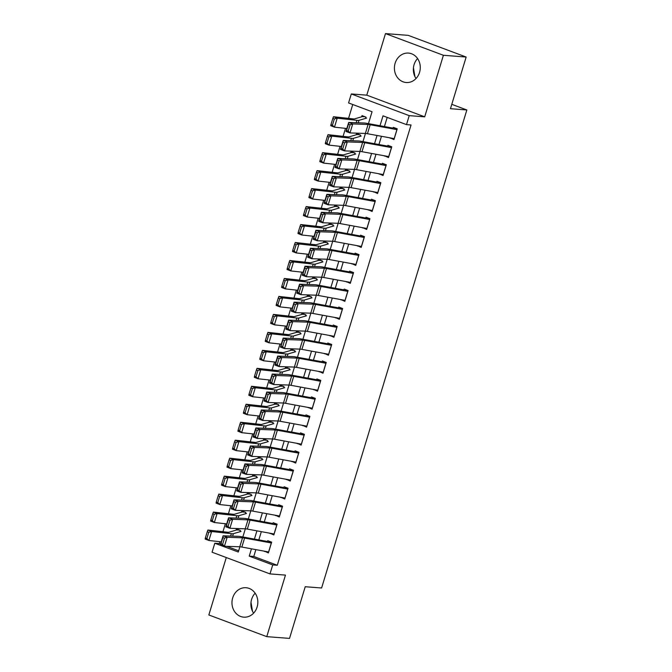 <?xml version="1.0" encoding="UTF-8"?>
<svg xmlns="http://www.w3.org/2000/svg" width="672" height="672" viewBox="0 0 672 672"><rect width="100%" height="100%" fill="white"/><g stroke="black" fill="none" stroke-linecap="round" stroke-linejoin="round"><path stroke-width="1.01" d="M416.035 78.506A14.75 12.919 94.4 0 1 414.061 64.688A14.75 12.919 94.4 0 1 417.572 58.556M395.128 63.235A14.75 12.919 -85.6 0 0 406.207 82.513A14.75 12.919 -85.6 0 0 419.555 72.374A14.75 12.919 -85.6 0 0 408.475 53.096A14.75 12.919 -85.6 0 0 395.128 63.235M255.142 593.2A14.75 12.919 -85.6 0 0 251.622 599.332A14.75 12.919 -85.6 0 0 253.604 613.15M232.688 597.87A14.75 12.919 -85.6 0 0 243.768 617.156A14.75 12.919 -85.6 0 0 257.116 607.018A14.75 12.919 -85.6 0 0 246.036 587.731A14.75 12.919 -85.6 0 0 232.688 597.87M368.441 123.631L372.053 111.737L348.566 102.942L351.296 93.962L409.223 115.643L406.493 124.622L383.015 115.836L379.999 125.748M366.778 95.155L424.704 116.836L443.402 55.28L466.158 57.036L408.232 35.356L385.476 33.6L366.778 95.155L351.296 93.962M226.288 557.542L208.841 614.964L266.767 636.644L285.466 575.098L269.993 573.905L212.066 552.224L214.796 543.236L238.283 552.031L239.87 546.798M219.92 541.708L219.349 543.589L214.796 543.236M352.75 104.513L348.541 118.381M345.5 128.369L343.073 136.349M340.04 146.336L337.613 154.325M334.58 164.312L332.153 172.292M329.12 182.28L326.693 190.26M323.66 200.256L321.233 208.236M318.2 218.224L315.773 226.204M312.74 236.191L310.313 244.18M307.28 254.167L304.853 262.147M301.82 272.135L299.393 280.123M296.36 290.111L293.933 298.091M290.9 308.078L288.473 316.058M285.44 326.054L283.013 334.034M279.98 344.022L277.553 352.002M274.52 361.99L272.093 369.978M269.06 379.966L266.633 387.946M263.6 397.933L261.173 405.913M258.14 415.909L255.713 423.889M252.68 433.877L250.253 441.857M247.22 451.853L244.793 459.833M241.76 469.82L239.333 477.8M236.3 487.788L233.873 495.776M230.84 505.764L228.413 513.744M225.38 523.732L222.953 531.712M443.402 55.28L385.476 33.6M466.158 57.036L450.458 108.704L466.847 109.964L321.611 587.992L305.222 586.732L289.523 638.4L266.767 636.644M390.13 137.878L393.96 139.6L397.236 128.814L393.322 127.352L392.86 128.89M384.67 155.845L388.5 157.567L391.776 146.79L387.862 145.32L387.4 146.857M379.21 173.821L383.04 175.543L386.316 164.758L382.402 163.296L381.94 164.833M373.75 191.789L377.58 193.511L380.856 182.725L376.942 181.264L376.48 182.801M368.29 209.756L372.12 211.478L375.396 200.701L371.482 199.231L371.02 200.777M362.83 227.732L366.66 229.454L369.936 218.669L366.022 217.207L365.56 218.744M357.37 245.7L361.2 247.422L364.476 236.645L360.562 235.175L360.1 236.72M351.91 263.676L355.74 265.398L359.016 254.612L355.102 253.151L354.64 254.688M346.45 281.644L350.28 283.366L353.556 272.588L349.642 271.118L349.18 272.656M340.99 299.611L344.82 301.342L348.096 290.556L344.182 289.094L343.72 290.632M335.53 317.587L339.36 319.309L342.636 308.524L338.722 307.062L338.26 308.599M330.07 335.555L333.9 337.277L337.176 326.5L333.262 325.03L332.8 326.575M324.61 353.531L328.44 355.253L331.716 344.467L327.802 343.006L327.34 344.543M319.15 371.498L322.98 373.22L326.256 362.443L322.342 360.973L321.88 362.51M313.69 389.474L317.52 391.196L320.796 380.411L316.882 378.949L316.42 380.486M308.23 407.442L312.06 409.164L315.336 398.378L311.422 396.917L310.96 398.454M302.77 425.41L306.6 427.14L309.876 416.354L305.962 414.884L305.5 416.43M297.31 443.386L301.14 445.108L304.416 434.322L300.502 432.86L300.04 434.398M291.85 461.353L295.68 463.075L298.956 452.298L295.042 450.828L294.58 452.374M286.39 479.329L290.22 481.051L293.496 470.266L289.582 468.804L289.12 470.341M280.93 497.297L284.76 499.019L288.036 488.242L284.122 486.772L283.66 488.309M275.47 515.273L279.3 516.995L282.576 506.209L278.662 504.748L278.2 506.285M270.01 533.24L273.84 534.962L277.116 524.177L273.202 522.715L272.74 524.252M239.946 531.754L240.349 530.435L236.435 528.965L236.074 530.141M245.406 513.778L245.809 512.459L241.895 510.997L241.534 512.173M250.866 495.81L251.269 494.491L247.355 493.021L246.994 494.197M256.326 477.842L256.729 476.515L252.815 475.054L252.454 476.23M261.786 459.866L262.189 458.548L258.275 457.086L257.914 458.262M267.246 441.899L267.649 440.58L263.735 439.11L263.374 440.286M272.706 423.923L273.109 422.604L269.195 421.142L268.834 422.318M278.166 405.955L278.569 404.636L274.655 403.166L274.294 404.342M283.626 387.988L284.029 386.66L280.115 385.199L279.754 386.375M289.086 370.012L289.489 368.693L285.575 367.223L285.214 368.399M294.546 352.044L294.949 350.717L291.035 349.255L290.674 350.431M300.006 334.068L300.409 332.749L296.495 331.288L296.134 332.464M305.466 316.1L305.869 314.782L301.955 313.312L301.594 314.488M310.926 298.124L311.329 296.806L307.415 295.344L307.054 296.52M316.386 280.157L316.789 278.838L312.875 277.368L312.514 278.544M321.846 262.189L322.249 260.862L318.335 259.4L317.974 260.576M327.306 244.213L327.709 242.894L323.795 241.433L323.434 242.6M332.766 226.246L333.169 224.918L329.255 223.457L328.894 224.633M338.226 208.27L338.629 206.951L334.715 205.489L334.354 206.665M343.686 190.302L344.089 188.983L340.175 187.513L339.814 188.689M349.146 172.326L349.549 171.007L345.635 169.546L345.274 170.722M354.606 154.358L355.009 153.04L351.095 151.57L350.734 152.746M360.066 136.391L360.469 135.064L356.555 133.602L356.194 134.778M219.349 543.589L220.584 544.051M226.691 546.336L238.652 550.813M365.526 118.415L365.929 117.096L362.015 115.634L361.654 116.81M255.872 549.62L253.789 556.483L277.276 565.27L411.046 124.975L406.493 124.622M387.198 117.398L384.409 126.554M381.452 136.29L378.949 144.53M375.992 154.258L373.489 162.498M370.532 172.234L368.029 180.474M365.072 190.201L362.569 198.442M359.612 208.169L357.109 216.409M354.152 226.145L351.649 234.385M348.692 244.112L346.189 252.353M343.232 262.088L340.729 270.329M337.772 280.056L335.269 288.296M332.312 298.032L329.809 306.272M326.852 316L324.349 324.24M321.392 333.967L318.889 342.208M315.932 351.943L313.429 360.184M310.472 369.911L307.969 378.151M305.012 387.887L302.509 396.127M299.552 405.854L297.049 414.095M294.092 423.822L291.589 432.062M288.632 441.798L286.129 450.038M283.172 459.766L280.669 468.006M277.712 477.742L275.209 485.982M272.252 495.709L269.749 503.95M266.792 513.685L264.289 521.926M261.332 531.653L258.829 539.893M264.55 551.208L268.38 552.93L271.656 542.153L267.742 540.683L267.28 542.228M466.847 109.964L451.794 104.328M424.704 116.836L409.223 115.643M277.276 565.27L272.723 564.917L269.993 573.905M242.852 536.97L245.33 528.822M248.312 518.994L250.79 510.854M253.772 501.026L256.25 492.887M259.232 483.059L261.71 474.911M264.692 465.083L267.17 456.943M270.152 447.115L272.63 438.967M275.612 429.139L278.09 421M281.072 411.172L283.55 403.024M286.532 393.204L289.01 385.056M291.992 375.228L294.47 367.088M297.461 357.26L299.93 349.112M302.921 339.284L305.39 331.145M308.381 321.317L310.85 313.169M313.841 303.341L316.31 295.201M319.301 285.373L321.77 277.234M324.761 267.406L327.23 259.258M330.221 249.43L332.69 241.29M335.681 231.462L338.15 223.314M341.141 213.486L343.61 205.346M346.601 195.518L349.07 187.37M352.061 177.542L354.53 169.403M357.521 159.575L359.99 151.435M362.981 141.607L365.45 133.459M251.462 548.814L249.236 556.13L272.723 564.917M377.042 135.484L374.539 143.724M371.582 153.451L369.079 161.692M366.122 171.419L363.619 179.659M360.662 189.395L358.159 197.635M355.202 207.362L352.699 215.603M349.742 225.338L347.239 233.579M344.282 243.306L341.779 251.546M338.822 261.282L336.319 269.522M333.362 279.25L330.859 287.49M327.902 297.217L325.399 305.458M322.442 315.193L319.939 323.434M316.982 333.161L314.479 341.401M311.522 351.137L309.019 359.377M306.062 369.104L303.559 377.345M300.602 387.072L298.099 395.312M295.142 405.048L292.639 413.288M289.682 423.016L287.179 431.256M284.222 440.992L281.719 449.232M278.762 458.959L276.259 467.2M273.302 476.935L270.799 485.176M267.842 494.903L265.339 503.143M262.382 512.87L259.879 521.111M256.922 530.846L254.419 539.087M253.789 556.483L249.236 556.13M267.036 551.67L264.466 551.468M272.496 533.694L269.926 533.501M277.956 515.726L275.386 515.525M283.416 497.75L280.846 497.557M288.876 479.783L286.306 479.581M294.336 461.815L291.766 461.614M299.796 443.839L297.226 443.646M305.256 425.872L302.686 425.67M310.716 407.896L308.146 407.702M316.176 389.928L313.606 389.726M321.636 371.952L319.066 371.759M327.096 353.984L324.526 353.783M332.556 336.017L329.986 335.815M338.016 318.041L335.446 317.848M343.476 300.073L340.906 299.872M348.936 282.097L346.366 281.904M354.396 264.13L351.826 263.928M359.856 246.154L357.286 245.96M365.316 228.186L362.746 227.993M370.776 210.218L368.206 210.017M376.236 192.242L373.666 192.049M381.696 174.275L379.126 174.073M387.156 156.299L384.586 156.106M392.616 138.331L390.046 138.13M252.487 611.234L251 602.372M414.926 76.6L413.44 67.729M268.674 551.964A6.619 0.781 -163.1 0 1 268.598 551.956L241.861 547.058A9.458 1.117 16.9 0 0 239.786 546.79L224.431 546.26L220.357 544.782L223.087 535.802L238.442 536.332A14.188 1.68 -163.1 0 1 241.567 536.735L267.506 541.481M270.841 541.842L268.657 541.674M222.869 537.55L223.087 535.802L227.161 537.272L224.431 546.26L222.583 544.429L224.498 538.146L222.869 537.55L220.954 543.841L222.583 544.429M271.404 542.984A6.619 0.781 -163.1 0 1 271.328 542.968L244.591 538.07A9.458 1.117 16.9 0 0 242.516 537.81L227.161 537.272L224.498 538.146M220.954 543.841L220.357 544.782M239.526 530.124L237.342 529.956A6.619 0.781 16.9 0 0 236.628 529.981L228.967 532.224A9.458 1.117 -163.1 0 1 227.598 532.224L207.883 530.057L211.621 531.51L231.336 533.677A14.188 1.68 16.9 0 0 233.394 533.669L241.055 531.426M208.765 532.274L207.27 531.695L205.355 537.986L206.85 538.566L208.765 532.274L211.621 531.51L208.891 540.49L221.256 541.85M206.85 538.566L208.891 540.49L205.153 539.045L205.355 537.986M207.27 531.695L207.883 530.057M274.134 533.996A6.619 0.781 -163.1 0 1 274.058 533.98L247.321 529.091A9.458 1.117 16.9 0 0 245.246 528.822L229.891 528.284L225.817 526.814L228.547 517.826L243.902 518.364A14.188 1.68 -163.1 0 1 247.027 518.759L272.966 523.513M276.301 523.874L274.117 523.706M228.329 519.582L228.547 517.826L232.621 519.305L229.891 528.284L228.043 526.462L229.958 520.17L228.329 519.582L226.414 525.874L228.043 526.462M276.864 525.008A6.619 0.781 -163.1 0 1 276.788 524.992L250.051 520.103A9.458 1.117 16.9 0 0 247.976 519.834L232.621 519.305L229.958 520.17M226.414 525.874L225.817 526.814M279.594 516.02A6.619 0.781 -163.1 0 1 279.518 516.012L252.781 511.115A9.458 1.117 16.9 0 0 250.706 510.854L235.351 510.317L231.277 508.847L234.007 499.859L249.362 500.388A14.188 1.68 -163.1 0 1 252.487 500.791L278.426 505.537M281.761 505.898L279.577 505.73M233.789 501.614L234.007 499.859L238.081 501.329L235.351 510.317L233.503 508.494L235.418 502.202L233.789 501.614L231.874 507.898L233.503 508.494M282.324 507.041A6.619 0.781 -163.1 0 1 282.248 507.024L255.511 502.135A9.458 1.117 16.9 0 0 253.436 501.866L238.081 501.329L235.418 502.202M231.874 507.898L231.277 508.847M285.054 498.053A6.619 0.781 -163.1 0 1 284.978 498.036L258.241 493.147A9.458 1.117 16.9 0 0 256.166 492.878L240.811 492.349L236.737 490.871L239.467 481.883L254.822 482.42A14.188 1.68 -163.1 0 1 257.947 482.824L283.886 487.57M287.221 487.931L285.037 487.763M239.249 483.638L239.467 481.883L243.541 483.361L240.811 492.349L238.963 490.518L240.878 484.226L239.249 483.638L237.334 489.93L238.963 490.518M287.784 489.065A6.619 0.781 -163.1 0 1 287.708 489.056L260.971 484.159A9.458 1.117 16.9 0 0 258.896 483.89L243.541 483.361L240.878 484.226M237.334 489.93L236.737 490.871M290.514 480.085A6.619 0.781 -163.1 0 1 290.438 480.068L263.701 475.171A9.458 1.117 16.9 0 0 261.626 474.911L246.271 474.373L242.197 472.903L244.936 463.915L260.282 464.453A14.188 1.68 -163.1 0 1 263.407 464.848L289.346 469.594M292.681 469.963L290.497 469.795M244.709 465.671L244.936 463.915L249.001 465.385L246.271 474.373L244.423 472.55L246.338 466.259L244.709 465.671L242.794 471.962L244.423 472.55M293.244 471.097A6.619 0.781 -163.1 0 1 293.168 471.08L266.431 466.192A9.458 1.117 16.9 0 0 264.356 465.923L249.001 465.385L246.338 466.259M242.794 471.962L242.197 472.903M244.986 512.156L242.802 511.988A6.619 0.781 16.9 0 0 242.088 512.005L234.427 514.256A9.458 1.117 -163.1 0 1 233.058 514.256L213.343 512.089L217.081 513.534L236.796 515.701A14.188 1.68 16.9 0 0 238.854 515.701L246.515 513.458M214.225 514.307L212.73 513.727L210.815 520.01L212.31 520.59L214.225 514.307L217.081 513.534L214.351 522.522L226.716 523.883M212.31 520.59L214.351 522.522L210.613 521.069L210.815 520.01M212.73 513.727L213.343 512.089M250.446 494.18L248.262 494.012A6.619 0.781 16.9 0 0 247.548 494.038L239.887 496.28A9.458 1.117 -163.1 0 1 238.518 496.28L218.803 494.113L222.541 495.566L242.256 497.734A14.188 1.68 16.9 0 0 244.314 497.734L251.975 495.482M219.685 496.331L218.19 495.751L216.275 502.043L217.77 502.622L219.685 496.331L222.541 495.566L219.811 504.554L232.176 505.907M217.77 502.622L219.811 504.554L216.073 503.101L216.275 502.043M218.19 495.751L218.803 494.113M255.906 476.213L253.722 476.045A6.619 0.781 16.9 0 0 253.008 476.07L245.347 478.313A9.458 1.117 -163.1 0 1 243.978 478.313L224.263 476.146L228.001 477.59L247.716 479.758A14.188 1.68 16.9 0 0 249.774 479.758L257.435 477.515M225.145 478.363L223.65 477.784L221.735 484.075L223.23 484.655L225.145 478.363L228.001 477.59L225.271 486.578L237.636 487.939M223.23 484.655L225.271 486.578L221.533 485.134L221.735 484.075M223.65 477.784L224.263 476.146M261.366 458.237L259.182 458.069A6.619 0.781 16.9 0 0 258.468 458.094L250.807 460.337A9.458 1.117 -163.1 0 1 249.438 460.337L229.723 458.178L233.461 459.623L253.176 461.79A14.188 1.68 16.9 0 0 255.234 461.79L262.895 459.547M230.605 460.387L229.11 459.808L227.195 466.099L228.69 466.679L230.605 460.387L233.461 459.623L230.731 468.611L243.096 469.963M228.69 466.679L230.731 468.611L226.993 467.158L227.195 466.099M229.11 459.808L229.723 458.178M295.974 462.109A6.619 0.781 -163.1 0 1 295.898 462.101L269.161 457.204A9.458 1.117 16.9 0 0 267.086 456.935L251.731 456.406L247.666 454.927L250.396 445.948L265.742 446.477A14.188 1.68 -163.1 0 1 268.867 446.88L294.806 451.626M298.141 451.987L295.957 451.819M250.169 447.695L250.396 445.948L254.461 447.418L251.731 456.406L249.883 454.574L251.798 448.291L250.169 447.695L248.262 453.986L249.883 454.574M298.704 453.13A6.619 0.781 -163.1 0 1 298.628 453.113L271.891 448.216A9.458 1.117 16.9 0 0 269.816 447.955L254.461 447.418L251.798 448.291M248.262 453.986L247.666 454.927M266.826 440.269L264.642 440.101A6.619 0.781 16.9 0 0 263.928 440.126L256.267 442.369A9.458 1.117 -163.1 0 1 254.898 442.369L235.183 440.202L238.921 441.655L258.636 443.814A14.188 1.68 16.9 0 0 260.694 443.814L268.355 441.571M236.065 442.42L234.57 441.84L232.655 448.132L234.15 448.711L236.065 442.42L238.921 441.655L236.191 450.635L248.556 451.996M234.15 448.711L236.191 450.635L232.453 449.19L232.655 448.132M234.57 441.84L235.183 440.202M301.434 444.142A6.619 0.781 -163.1 0 1 301.358 444.125L274.621 439.236A9.458 1.117 16.9 0 0 272.546 438.967L257.191 438.43L253.126 436.96L255.856 427.972L271.202 428.509A14.188 1.68 -163.1 0 1 274.327 428.904L300.266 433.65M303.601 434.02L301.417 433.852M255.629 429.727L255.856 427.972L259.921 429.45L257.191 438.43L255.343 436.607L257.258 430.315L255.629 429.727L253.722 436.019L255.343 436.607M304.164 435.154A6.619 0.781 -163.1 0 1 304.088 435.137L277.351 430.248A9.458 1.117 16.9 0 0 275.276 429.979L259.921 429.45L257.258 430.315M253.722 436.019L253.126 436.96M272.286 422.302L270.102 422.134A6.619 0.781 16.9 0 0 269.388 422.15L261.727 424.402A9.458 1.117 -163.1 0 1 260.358 424.402L240.643 422.234L244.381 423.679L264.096 425.846A14.188 1.68 16.9 0 0 266.154 425.846L273.815 423.604M241.525 424.444L240.03 423.864L238.115 430.156L239.61 430.735L241.525 424.444L244.381 423.679L241.651 432.667L254.016 434.028M239.61 430.735L241.651 432.667L237.913 431.214L238.115 430.156M240.03 423.864L240.643 422.234M306.894 426.166A6.619 0.781 -163.1 0 1 306.818 426.157L280.081 421.26A9.458 1.117 16.9 0 0 278.006 420.991L262.651 420.462L258.586 418.984L261.316 410.004L276.662 410.533A14.188 1.68 -163.1 0 1 279.787 410.936L305.726 415.682M309.061 416.044L306.877 415.876M261.089 411.76L261.316 410.004L265.381 411.474L262.651 420.462L260.803 418.639L262.718 412.348L261.089 411.76L259.182 418.043L260.803 418.639M309.624 417.186A6.619 0.781 -163.1 0 1 309.548 417.169L282.811 412.272A9.458 1.117 16.9 0 0 280.736 412.012L265.381 411.474L262.718 412.348M259.182 418.043L258.586 418.984M277.746 404.326L275.562 404.158A6.619 0.781 16.9 0 0 274.848 404.183L267.187 406.426A9.458 1.117 -163.1 0 1 265.818 406.426L246.103 404.258L249.841 405.712L269.556 407.879A14.188 1.68 16.9 0 0 271.614 407.87L279.275 405.628M246.985 406.476L245.49 405.896L243.575 412.188L245.07 412.768L246.985 406.476L249.841 405.712L247.111 414.691L259.476 416.052M245.07 412.768L247.111 414.691L243.373 413.246L243.575 412.188M245.49 405.896L246.103 404.258M312.354 408.198A6.619 0.781 -163.1 0 1 312.278 408.181L285.541 403.292A9.458 1.117 16.9 0 0 283.466 403.024L268.111 402.486L264.046 401.016L266.776 392.028L282.122 392.566A14.188 1.68 -163.1 0 1 285.247 392.96L311.186 397.715M314.521 398.076L312.337 397.908M266.549 393.784L266.776 392.028L270.841 393.506L268.111 402.486L266.263 400.663L268.178 394.372L266.549 393.784L264.642 400.075L266.263 400.663M315.084 399.21A6.619 0.781 -163.1 0 1 315.008 399.202L288.271 394.304A9.458 1.117 16.9 0 0 286.196 394.036L270.841 393.506L268.178 394.372M264.642 400.075L264.046 401.016M283.206 386.358L281.022 386.19A6.619 0.781 16.9 0 0 280.308 386.215L272.647 388.458A9.458 1.117 -163.1 0 1 271.278 388.458L251.563 386.291L255.301 387.736L275.016 389.903A14.188 1.68 16.9 0 0 277.074 389.903L284.735 387.66M252.445 388.508L250.95 387.929L249.035 394.212L250.53 394.792L252.445 388.508L255.301 387.736L252.571 396.724L264.936 398.084M250.53 394.792L252.571 396.724L248.833 395.279L249.035 394.212M250.95 387.929L251.563 386.291M317.814 390.23A6.619 0.781 -163.1 0 1 317.738 390.214L291.001 385.316A9.458 1.117 16.9 0 0 288.926 385.056L273.571 384.518L269.506 383.048L272.236 374.06L287.582 374.59A14.188 1.68 -163.1 0 1 290.707 374.993L316.646 379.739M319.981 380.1L317.797 379.932M272.009 375.816L272.236 374.06L276.301 375.53L273.571 384.518L271.723 382.696L273.638 376.404L272.009 375.816L270.102 382.099L271.723 382.696M320.544 381.242A6.619 0.781 -163.1 0 1 320.468 381.226L293.731 376.337A9.458 1.117 16.9 0 0 291.656 376.068L276.301 375.53L273.638 376.404M270.102 382.099L269.506 383.048M288.666 368.382L286.482 368.214A6.619 0.781 16.9 0 0 285.768 368.239L278.107 370.482A9.458 1.117 -163.1 0 1 276.738 370.482L257.023 368.315L260.761 369.768L280.476 371.935A14.188 1.68 16.9 0 0 282.534 371.935L290.195 369.684M257.905 370.532L256.41 369.953L254.495 376.244L255.99 376.824L257.905 370.532L260.761 369.768L258.031 378.756L270.396 380.108M255.99 376.824L258.031 378.756L254.293 377.303L254.495 376.244M256.41 369.953L257.023 368.315M323.274 372.254A6.619 0.781 -163.1 0 1 323.198 372.238L296.461 367.349A9.458 1.117 16.9 0 0 294.386 367.08L279.031 366.551L274.966 365.072L277.696 356.084L293.042 356.622A14.188 1.68 -163.1 0 1 296.167 357.025L322.106 361.771M325.441 362.132L323.257 361.964M277.469 357.84L277.696 356.084L281.761 357.563L279.031 366.551L277.183 364.72L279.098 358.428L277.469 357.84L275.562 364.132L277.183 364.72M326.004 363.266A6.619 0.781 -163.1 0 1 325.928 363.258L299.191 358.361A9.458 1.117 16.9 0 0 297.116 358.092L281.761 357.563L279.098 358.428M275.562 364.132L274.966 365.072M294.126 350.414L291.942 350.246A6.619 0.781 16.9 0 0 291.228 350.272L283.567 352.514A9.458 1.117 -163.1 0 1 282.198 352.514L262.483 350.347L266.221 351.792L285.936 353.959A14.188 1.68 16.9 0 0 287.994 353.959L295.655 351.716M263.365 352.565L261.87 351.985L259.955 358.277L261.45 358.856L263.365 352.565L266.221 351.792L263.491 360.78L275.856 362.141M261.45 358.856L263.491 360.78L259.753 359.335L259.955 358.277M261.87 351.985L262.483 350.347M328.734 354.287A6.619 0.781 -163.1 0 1 328.658 354.27L301.921 349.373A9.458 1.117 16.9 0 0 299.846 349.112L284.491 348.575L280.426 347.105L283.156 338.117L298.502 338.654A14.188 1.68 -163.1 0 1 301.627 339.049L327.566 343.795M330.901 344.165L328.717 343.997M282.929 339.872L283.156 338.117L287.221 339.587L284.491 348.575L282.643 346.752L284.558 340.46L282.929 339.872L281.022 346.164L282.643 346.752M331.464 345.299A6.619 0.781 -163.1 0 1 331.388 345.282L304.651 340.393A9.458 1.117 16.9 0 0 302.576 340.124L287.221 339.587L284.558 340.46M281.022 346.164L280.426 347.105M299.586 332.438L297.402 332.27A6.619 0.781 16.9 0 0 296.688 332.296L289.027 334.538A9.458 1.117 -163.1 0 1 287.658 334.547L267.943 332.38L271.681 333.824L291.396 335.992A14.188 1.68 16.9 0 0 293.454 335.992L301.115 333.749M268.825 334.589L267.33 334.009L265.415 340.301L266.91 340.88L268.825 334.589L271.681 333.824L268.951 342.812L281.316 344.165M266.91 340.88L268.951 342.812L265.213 341.359L265.415 340.301M267.33 334.009L267.943 332.38M334.194 336.311A6.619 0.781 -163.1 0 1 334.118 336.302L307.381 331.405A9.458 1.117 16.9 0 0 305.306 331.136L289.951 330.607L285.886 329.129L288.616 320.149L303.962 320.678A14.188 1.68 -163.1 0 1 307.087 321.082L333.026 325.828M336.361 326.189L334.177 326.021M288.389 321.896L288.616 320.149L292.681 321.619L289.951 330.607L288.103 328.776L290.018 322.493L288.389 321.896L286.482 328.188L288.103 328.776M336.924 327.331A6.619 0.781 -163.1 0 1 336.848 327.314L310.111 322.417A9.458 1.117 16.9 0 0 308.036 322.157L292.681 321.619L290.018 322.493M286.482 328.188L285.886 329.129M305.046 314.471L302.862 314.303A6.619 0.781 16.9 0 0 302.148 314.328L294.487 316.571A9.458 1.117 -163.1 0 1 293.118 316.571L273.403 314.404L277.141 315.857L296.856 318.024A14.188 1.68 16.9 0 0 298.914 318.016L306.575 315.773M274.285 316.621L272.79 316.042L270.875 322.333L272.37 322.913L274.285 316.621L277.141 315.857L274.411 324.836L286.776 326.197M272.37 322.913L274.411 324.836L270.673 323.392L270.875 322.333M272.79 316.042L273.403 314.404M339.654 318.343A6.619 0.781 -163.1 0 1 339.578 318.326L312.841 313.438A9.458 1.117 16.9 0 0 310.766 313.169L295.411 312.631L291.346 311.161L294.076 302.173L309.422 302.711A14.188 1.68 -163.1 0 1 312.547 303.106L338.486 307.852M341.821 308.221L339.637 308.053M293.849 303.929L294.076 302.173L298.141 303.652L295.411 312.631L293.563 310.808L295.478 304.517L293.849 303.929L291.942 310.22L293.563 310.808M342.384 309.355A6.619 0.781 -163.1 0 1 342.308 309.338L315.571 304.45A9.458 1.117 16.9 0 0 313.496 304.181L298.141 303.652L295.478 304.517M291.942 310.22L291.346 311.161M345.114 300.367A6.619 0.781 -163.1 0 1 345.038 300.359L318.301 295.462A9.458 1.117 16.9 0 0 316.226 295.201L300.871 294.664L296.806 293.185L299.536 284.206L314.882 284.735A14.188 1.68 -163.1 0 1 318.007 285.138L343.946 289.884M347.281 290.245L345.097 290.077M299.309 285.961L299.536 284.206L303.601 285.676L300.871 294.664L299.023 292.841L300.938 286.549L299.309 285.961L297.402 292.244L299.023 292.841M347.844 291.388A6.619 0.781 -163.1 0 1 347.768 291.371L321.031 286.482A9.458 1.117 16.9 0 0 318.956 286.213L303.601 285.676L300.938 286.549M297.402 292.244L296.806 293.185M350.574 282.4A6.619 0.781 -163.1 0 1 350.498 282.383L323.761 277.494A9.458 1.117 16.9 0 0 321.686 277.225L306.331 276.696L302.266 275.218L304.996 266.23L320.342 266.767A14.188 1.68 -163.1 0 1 323.467 267.17L349.406 271.916M352.741 272.278L350.557 272.11M304.769 267.985L304.996 266.23L309.061 267.708L306.331 276.696L304.483 274.865L306.398 268.573L304.769 267.985L302.862 274.277L304.483 274.865M353.304 273.412A6.619 0.781 -163.1 0 1 353.228 273.403L326.491 268.506A9.458 1.117 16.9 0 0 324.416 268.237L309.061 267.708L306.398 268.573M302.862 274.277L302.266 275.218M356.034 264.432A6.619 0.781 -163.1 0 1 355.958 264.415L329.23 259.518A9.458 1.117 16.9 0 0 327.146 259.258L311.791 258.72L307.726 257.25L310.456 248.262L325.802 248.8A14.188 1.68 -163.1 0 1 328.927 249.194L354.866 253.94M358.201 254.31L356.017 254.142M310.229 250.018L310.456 248.262L314.521 249.732L311.791 258.72L309.943 256.897L311.858 250.606L310.229 250.018L308.322 256.309L309.943 256.897M358.764 255.444A6.619 0.781 -163.1 0 1 358.688 255.427L331.96 250.538A9.458 1.117 16.9 0 0 329.876 250.27L314.521 249.732L311.858 250.606M308.322 256.309L307.726 257.25M361.494 246.456A6.619 0.781 -163.1 0 1 361.418 246.439L334.69 241.55A9.458 1.117 16.9 0 0 332.606 241.282L317.251 240.752L313.186 239.274L315.916 230.294L331.262 230.824A14.188 1.68 -163.1 0 1 334.387 231.227L360.326 235.973M363.661 236.334L361.477 236.166M315.689 232.042L315.916 230.294L319.981 231.764L317.251 240.752L315.403 238.921L317.318 232.638L315.689 232.042L313.782 238.333L315.403 238.921M364.224 237.468A6.619 0.781 -163.1 0 1 364.148 237.46L337.42 232.562A9.458 1.117 16.9 0 0 335.336 232.302L319.981 231.764L317.318 232.638M313.782 238.333L313.186 239.274M366.954 228.488A6.619 0.781 -163.1 0 1 366.878 228.472L340.15 223.583A9.458 1.117 16.9 0 0 338.066 223.314L322.711 222.776L318.646 221.306L321.376 212.318L336.722 212.856A14.188 1.68 -163.1 0 1 339.847 213.251L365.786 217.997M369.121 218.366L366.937 218.198M321.149 214.074L321.376 212.318L325.441 213.797L322.711 222.776L320.863 220.954L322.778 214.662L321.149 214.074L319.242 220.366L320.863 220.954M369.684 219.5A6.619 0.781 -163.1 0 1 369.608 219.484L342.88 214.595A9.458 1.117 16.9 0 0 340.796 214.326L325.441 213.797L322.778 214.662M319.242 220.366L318.646 221.306M372.414 210.512A6.619 0.781 -163.1 0 1 372.338 210.504L345.61 205.607A9.458 1.117 16.9 0 0 343.526 205.338L328.171 204.809L324.106 203.33L326.836 194.351L342.182 194.88A14.188 1.68 -163.1 0 1 345.307 195.283L371.246 200.029M374.581 200.39L372.397 200.222M326.609 196.098L326.836 194.351L330.901 195.821L328.171 204.809L326.323 202.978L328.238 196.694L326.609 196.098L324.702 202.39L326.323 202.978M375.144 201.533A6.619 0.781 -163.1 0 1 375.068 201.516L348.34 196.619A9.458 1.117 16.9 0 0 346.256 196.358L330.901 195.821L328.238 196.694M324.702 202.39L324.106 203.33M377.874 192.545A6.619 0.781 -163.1 0 1 377.798 192.528L351.07 187.639A9.458 1.117 16.9 0 0 348.986 187.37L333.631 186.833L329.566 185.363L332.296 176.375L347.642 176.912A14.188 1.68 -163.1 0 1 350.767 177.307L376.706 182.062M380.041 182.423L377.857 182.255M332.069 178.13L332.296 176.375L336.361 177.853L333.631 186.833L331.783 185.01L333.698 178.718L332.069 178.13L330.162 184.422L331.783 185.01M380.604 183.557A6.619 0.781 -163.1 0 1 380.528 183.548L353.8 178.651A9.458 1.117 16.9 0 0 351.716 178.382L336.361 177.853L333.698 178.718M330.162 184.422L329.566 185.363M383.334 174.577A6.619 0.781 -163.1 0 1 383.258 174.56L356.53 169.663A9.458 1.117 16.9 0 0 354.446 169.403L339.091 168.865L335.026 167.395L337.756 158.407L353.102 158.936A14.188 1.68 -163.1 0 1 356.227 159.34L382.166 164.086M385.501 164.447L383.317 164.279M337.529 160.163L337.756 158.407L341.821 159.877L339.091 168.865L337.243 167.042L339.158 160.751L337.529 160.163L335.622 166.446L337.243 167.042M386.064 165.589A6.619 0.781 -163.1 0 1 385.988 165.572L359.26 160.684A9.458 1.117 16.9 0 0 357.176 160.415L341.821 159.877L339.158 160.751M335.622 166.446L335.026 167.395M388.794 156.601A6.619 0.781 -163.1 0 1 388.718 156.584L361.99 151.696A9.458 1.117 16.9 0 0 359.906 151.427L344.551 150.898L340.486 149.419L343.216 140.431L358.562 140.969A14.188 1.68 -163.1 0 1 361.687 141.372L387.626 146.118M390.961 146.479L388.777 146.311M342.989 142.187L343.216 140.431L347.281 141.91L344.551 150.898L342.703 149.066L344.618 142.775L342.989 142.187L341.082 148.478L342.703 149.066M391.524 147.613A6.619 0.781 -163.1 0 1 391.448 147.605L364.72 142.708A9.458 1.117 16.9 0 0 362.636 142.439L347.281 141.91L344.618 142.775M341.082 148.478L340.486 149.419M394.254 138.634A6.619 0.781 -163.1 0 1 394.178 138.617L367.45 133.72A9.458 1.117 16.9 0 0 365.366 133.459L350.011 132.922L345.946 131.452L348.676 122.464L364.022 123.001A14.188 1.68 -163.1 0 1 367.147 123.396L393.086 128.142M396.421 128.512L394.237 128.344M348.449 124.219L348.676 122.464L352.741 123.934L350.011 132.922L348.163 131.099L350.078 124.807L348.449 124.219L346.542 130.511L348.163 131.099M396.984 129.646A6.619 0.781 -163.1 0 1 396.908 129.629L370.18 124.74A9.458 1.117 16.9 0 0 368.096 124.471L352.741 123.934L350.078 124.807M346.542 130.511L345.946 131.452M310.506 296.503L308.322 296.335A6.619 0.781 16.9 0 0 307.608 296.352L299.947 298.603A9.458 1.117 -163.1 0 1 298.578 298.603L278.863 296.436L282.601 297.881L302.316 300.048A14.188 1.68 16.9 0 0 304.374 300.048L312.035 297.805M279.745 298.654L278.25 298.074L276.335 304.357L277.83 304.937L279.745 298.654L282.601 297.881L279.871 306.869L292.236 308.23M277.83 304.937L279.871 306.869L276.133 305.416L276.335 304.357M278.25 298.074L278.863 296.436M315.966 278.527L313.782 278.359A6.619 0.781 16.9 0 0 313.068 278.384L305.407 280.627A9.458 1.117 -163.1 0 1 304.038 280.627L284.323 278.46L288.061 279.913L307.776 282.08A14.188 1.68 16.9 0 0 309.834 282.08L317.495 279.829M285.205 280.678L283.71 280.098L281.795 286.39L283.29 286.969L285.205 280.678L288.061 279.913L285.331 288.893L297.696 290.254M283.29 286.969L285.331 288.893L281.593 287.448L281.795 286.39M283.71 280.098L284.323 278.46M321.426 260.56L319.242 260.392A6.619 0.781 16.9 0 0 318.528 260.417L310.867 262.66A9.458 1.117 -163.1 0 1 309.498 262.66L289.783 260.492L293.521 261.937L313.236 264.104A14.188 1.68 16.9 0 0 315.294 264.104L322.955 261.862M290.665 262.71L289.17 262.13L287.255 268.422L288.75 268.993L290.665 262.71L293.521 261.937L290.791 270.925L303.156 272.286M288.75 268.993L290.791 270.925L287.053 269.48L287.255 268.422M289.17 262.13L289.783 260.492M326.886 242.584L324.702 242.416A6.619 0.781 16.9 0 0 323.988 242.441L316.327 244.684A9.458 1.117 -163.1 0 1 314.958 244.684L295.243 242.516L298.981 243.97L318.696 246.137A14.188 1.68 16.9 0 0 320.754 246.137L328.415 243.894M296.125 244.734L294.63 244.154L292.715 250.446L294.21 251.026L296.125 244.734L298.981 243.97L296.251 252.958L308.616 254.31M294.21 251.026L296.251 252.958L292.513 251.504L292.715 250.446M294.63 244.154L295.243 242.516M332.346 224.616L330.162 224.448A6.619 0.781 16.9 0 0 329.448 224.473L321.787 226.716A9.458 1.117 -163.1 0 1 320.418 226.716L300.703 224.549L304.441 225.994L324.156 228.161A14.188 1.68 16.9 0 0 326.214 228.161L333.875 225.918M301.585 226.766L300.09 226.187L298.175 232.478L299.67 233.058L301.585 226.766L304.441 225.994L301.711 234.982L314.076 236.342M299.67 233.058L301.711 234.982L297.973 233.537L298.175 232.478M300.09 226.187L300.703 224.549M337.806 206.648L335.622 206.472A6.619 0.781 16.9 0 0 334.908 206.497L327.247 208.74A9.458 1.117 -163.1 0 1 325.878 208.748L306.163 206.581L309.901 208.026L329.616 210.193A14.188 1.68 16.9 0 0 331.674 210.193L339.335 207.95M307.045 208.79L305.55 208.211L303.635 214.502L305.13 215.082L307.045 208.79L309.901 208.026L307.171 217.014L319.536 218.366M305.13 215.082L307.171 217.014L303.433 215.561L303.635 214.502M305.55 208.211L306.163 206.581M343.266 188.672L341.082 188.504A6.619 0.781 16.9 0 0 340.368 188.53L332.707 190.772A9.458 1.117 -163.1 0 1 331.338 190.772L311.623 188.605L315.361 190.058L335.076 192.226A14.188 1.68 16.9 0 0 337.134 192.217L344.795 189.974M312.505 190.823L311.01 190.243L309.095 196.535L310.59 197.114L312.505 190.823L315.361 190.058L312.631 199.038L324.996 200.399M310.59 197.114L312.631 199.038L308.893 197.593L309.095 196.535M311.01 190.243L311.623 188.605M348.726 170.705L346.542 170.537A6.619 0.781 16.9 0 0 345.828 170.554L338.167 172.805A9.458 1.117 -163.1 0 1 336.798 172.805L317.083 170.638L320.821 172.082L340.536 174.25A14.188 1.68 16.9 0 0 342.594 174.25L350.255 172.007M317.965 172.855L316.47 172.276L314.555 178.559L316.05 179.138L317.965 172.855L320.821 172.082L318.091 181.07L330.456 182.431M316.05 179.138L318.091 181.07L314.353 179.617L314.555 178.559M316.47 172.276L317.083 170.638M354.186 152.729L352.002 152.561A6.619 0.781 16.9 0 0 351.288 152.586L343.627 154.829A9.458 1.117 -163.1 0 1 342.258 154.829L322.543 152.662L326.281 154.115L345.996 156.282A14.188 1.68 16.9 0 0 348.054 156.282L355.715 154.031M323.425 154.879L321.93 154.3L320.015 160.591L321.51 161.171L323.425 154.879L326.281 154.115L323.551 163.103L335.916 164.455M321.51 161.171L323.551 163.103L319.813 161.65L320.015 160.591M321.93 154.3L322.543 152.662M359.646 134.761L357.462 134.593A6.619 0.781 16.9 0 0 356.748 134.618L349.087 136.861A9.458 1.117 -163.1 0 1 347.718 136.861L328.003 134.694L331.741 136.139L351.456 138.306A14.188 1.68 16.9 0 0 353.514 138.306L361.175 136.063M328.885 136.912L327.39 136.332L325.475 142.624L326.97 143.203L328.885 136.912L331.741 136.139L329.011 145.127L341.376 146.488M326.97 143.203L329.011 145.127L325.273 143.682L325.475 142.624M327.39 136.332L328.003 134.694M365.106 116.785L362.922 116.617A6.619 0.781 16.9 0 0 362.208 116.642L354.547 118.885A9.458 1.117 -163.1 0 1 353.178 118.885L333.463 116.726L337.201 118.171L356.916 120.338A14.188 1.68 16.9 0 0 358.974 120.338L366.635 118.096M334.345 118.936L332.85 118.356L330.935 124.648L332.43 125.227L334.345 118.936L337.201 118.171L334.471 127.159L346.836 128.512M332.43 125.227L334.471 127.159L330.733 125.706L330.935 124.648M332.85 118.356L333.463 116.726M241.861 547.058L244.591 538.07M239.786 546.79L242.516 537.81M268.598 551.956L271.328 542.968M231.336 533.677L230.614 536.063M233.394 533.669L232.646 536.13M247.321 529.091L250.051 520.103M245.246 528.822L247.976 519.834M274.058 533.98L276.788 524.992M252.781 511.115L255.511 502.135M250.706 510.854L253.436 501.866M279.518 516.012L282.248 507.024M258.241 493.147L260.971 484.159M256.166 492.878L258.896 483.89M284.978 498.036L287.708 489.056M263.701 475.171L266.431 466.192M261.626 474.911L264.356 465.923M290.438 480.068L293.168 471.08M236.796 515.701L236.074 518.087M238.854 515.701L238.106 518.162M242.256 497.734L241.534 500.119M244.314 497.734L243.566 500.186M247.716 479.758L246.994 482.152M249.774 479.758L249.026 482.219M253.176 461.79L252.454 464.176M255.234 461.79L254.486 464.251M269.161 457.204L271.891 448.216M267.086 456.935L269.816 447.955M295.898 462.101L298.628 453.113M258.636 443.814L257.914 446.208M260.694 443.814L259.946 446.275M274.621 439.236L277.351 430.248M272.546 438.967L275.276 429.979M301.358 444.125L304.088 435.137M264.096 425.846L263.374 428.232M266.154 425.846L265.406 428.308M280.081 421.26L282.811 412.272M278.006 420.991L280.736 412.012M306.818 426.157L309.548 417.169M269.556 407.879L268.834 410.264M271.614 407.87L270.866 410.332M285.541 403.292L288.271 394.304M283.466 403.024L286.196 394.036M312.278 408.181L315.008 399.202M275.016 389.903L274.294 392.288M277.074 389.903L276.326 392.364M291.001 385.316L293.731 376.337M288.926 385.056L291.656 376.068M317.738 390.214L320.468 381.226M280.476 371.935L279.754 374.321M282.534 371.935L281.786 374.388M296.461 367.349L299.191 358.361M294.386 367.08L297.116 358.092M323.198 372.238L325.928 363.258M285.936 353.959L285.214 356.353M287.994 353.959L287.246 356.42M301.921 349.373L304.651 340.393M299.846 349.112L302.576 340.124M328.658 354.27L331.388 345.282M291.396 335.992L290.674 338.377M293.454 335.992L292.706 338.453M307.381 331.405L310.111 322.417M305.306 331.136L308.036 322.157M334.118 336.302L336.848 327.314M296.856 318.024L296.134 320.41M298.914 318.016L298.166 320.477M312.841 313.438L315.571 304.45M310.766 313.169L313.496 304.181M339.578 318.326L342.308 309.338M318.301 295.462L321.031 286.482M316.226 295.201L318.956 286.213M345.038 300.359L347.768 291.371M323.761 277.494L326.491 268.506M321.686 277.225L324.416 268.237M350.498 282.383L353.228 273.403M329.23 259.518L331.96 250.538M327.146 259.258L329.876 250.27M355.958 264.415L358.688 255.427M334.69 241.55L337.42 232.562M332.606 241.282L335.336 232.302M361.418 246.439L364.148 237.46M340.15 223.583L342.88 214.595M338.066 223.314L340.796 214.326M366.878 228.472L369.608 219.484M345.61 205.607L348.34 196.619M343.526 205.338L346.256 196.358M372.338 210.504L375.068 201.516M351.07 187.639L353.8 178.651M348.986 187.37L351.716 178.382M377.798 192.528L380.528 183.548M356.53 169.663L359.26 160.684M354.446 169.403L357.176 160.415M383.258 174.56L385.988 165.572M361.99 151.696L364.72 142.708M359.906 151.427L362.636 142.439M388.718 156.584L391.448 147.605M367.45 133.72L370.18 124.74M365.366 133.459L368.096 124.471M394.178 138.617L396.908 129.629M302.316 300.048L301.594 302.434M304.374 300.048L303.626 302.509M307.776 282.08L307.054 284.466M309.834 282.08L309.086 284.533M313.236 264.104L312.514 266.49M315.294 264.104L314.546 266.566M318.696 246.137L317.974 248.522M320.754 246.137L320.006 248.59M324.156 228.161L323.434 230.555M326.214 228.161L325.466 230.622M329.616 210.193L328.894 212.579M331.674 210.193L330.926 212.654M335.076 192.226L334.354 194.611M337.134 192.217L336.386 194.678M340.536 174.25L339.814 176.635M342.594 174.25L341.846 176.711M345.996 156.282L345.274 158.668M348.054 156.282L347.306 158.735M351.456 138.306L350.734 140.7M353.514 138.306L352.766 140.767M356.916 120.338L356.194 122.724M358.974 120.338L358.226 122.8"/></g></svg>
